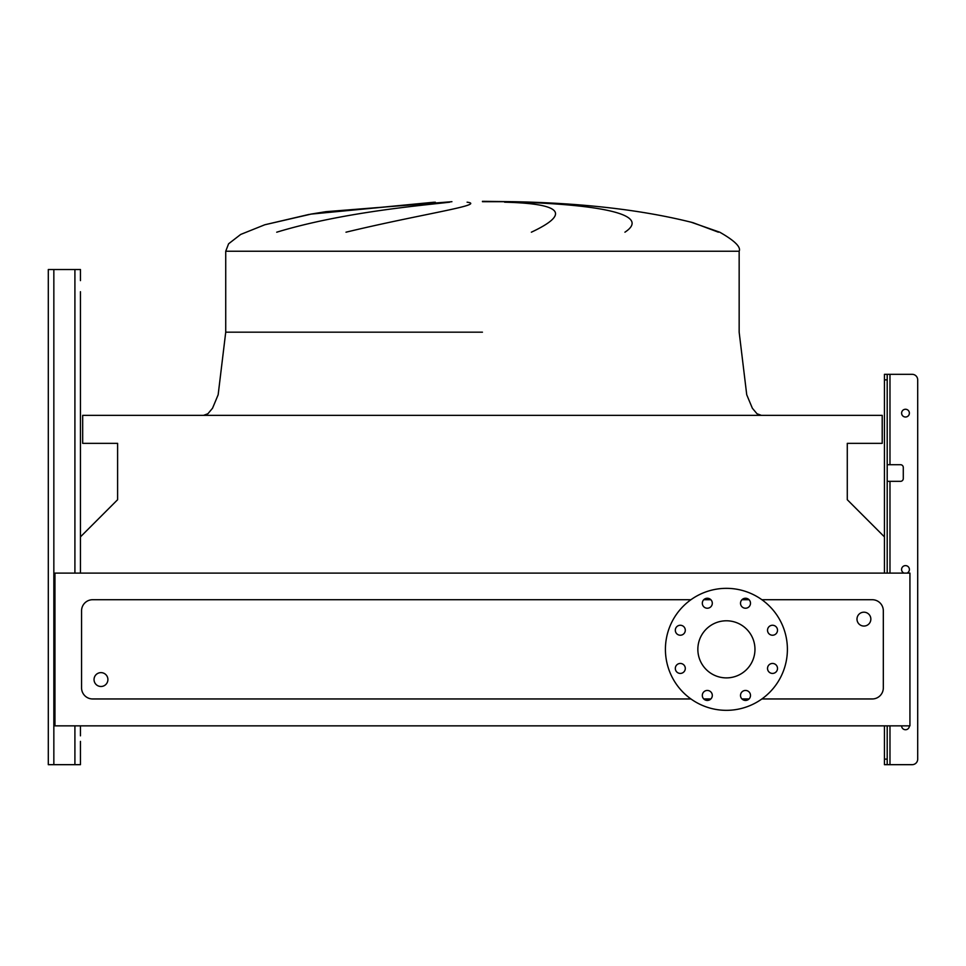 <?xml version="1.0" encoding="UTF-8"?>
<svg xmlns="http://www.w3.org/2000/svg" width="966" height="966" viewBox="0 0 966 966"><rect width="100%" height="100%" fill="white"/><g stroke="black" fill="none" stroke-linecap="round" stroke-linejoin="round"><path stroke-width="1.45" d="M884.433 536.867L847.279 499.712L847.279 443.346L882.212 443.346L882.212 415.356L82.678 415.356L82.678 443.346L117.611 443.346L117.611 499.712L80.456 536.867L80.456 573.104L80.456 291.708M80.456 741.381L80.456 764.674L80.456 741.381M48.3 759.119L48.3 269.526L80.456 269.526L80.456 280.623M48.3 275.081L48.3 764.674L80.456 764.674L80.456 746.923M904.055 573.104A3.876 3.876 0 0 1 905.504 565.617A3.876 3.876 0 0 1 906.941 573.104M909.38 725.852A3.876 3.876 0 0 1 905.504 729.741A3.876 3.876 0 0 1 901.616 725.852M909.38 413.134A3.876 3.876 0 0 1 905.504 417.022A3.876 3.876 0 0 1 901.616 413.134A3.876 3.876 0 0 1 905.504 409.258A3.876 3.876 0 0 1 909.38 413.134M884.433 573.104L884.433 374.325L912.158 374.325A5.542 5.542 0 0 1 917.7 379.867L917.7 759.119L917.7 379.867M887.199 764.674L884.433 764.674L884.433 759.119L887.199 759.119L887.199 764.674L912.158 764.674A5.542 5.542 0 0 0 917.7 759.119M887.199 464.706L900.517 464.706A2.777 2.777 0 0 1 903.282 467.472L903.282 478.568A2.777 2.777 0 0 1 900.517 481.334L887.199 481.334M887.199 759.119L887.199 725.852M887.199 573.104L887.199 379.867L884.433 379.867M884.433 759.119L884.433 725.852M887.199 374.325L887.199 379.867M80.456 735.838L80.456 725.852M718.414 232.202L692.936 222.663C643.066 210.02 583.078 203.029 512.958 201.689L482.445 201.689M435.304 202.184L310.75 214.138L264.817 224.764L240.703 234.436L228.604 243.782L225.73 251.232L739.159 251.232L739.159 332.183L746.73 394.756L752.357 408.232L756.97 413.726L761.341 415.356L756.97 413.726L752.357 408.232L746.73 394.756L739.159 332.183M276.711 232.202C342.942 212.013 423.869 205.251 449.697 202.184M467.097 202.184C487.214 204.768 421.116 214.066 345.985 232.202M311.402 214.017L433.915 202.232M94.04 679.557A6.931 6.931 0 0 1 100.971 672.626A6.931 6.931 0 0 1 107.902 679.557A6.931 6.931 0 0 1 100.971 686.488A6.931 6.931 0 0 1 94.04 679.557M870.849 619.121A6.931 6.931 0 0 0 863.918 612.19A6.931 6.931 0 0 0 856.987 619.121A6.931 6.931 0 0 0 863.918 626.053A6.931 6.931 0 0 0 870.849 619.121M767.523 668.436A4.987 4.987 0 0 0 772.51 673.423A4.987 4.987 0 0 0 777.509 668.436A4.987 4.987 0 0 0 772.51 663.449A4.987 4.987 0 0 0 767.523 668.436M767.523 630.243A4.987 4.987 0 0 0 772.51 635.23A4.987 4.987 0 0 0 777.509 630.243A4.987 4.987 0 0 0 772.51 625.256A4.987 4.987 0 0 0 767.523 630.243M740.511 603.231A4.987 4.987 0 0 0 745.51 608.23A4.987 4.987 0 0 0 750.497 603.231A4.987 4.987 0 0 0 745.51 598.244A4.987 4.987 0 0 0 740.511 603.231M702.318 603.231A4.987 4.987 0 0 0 707.317 608.23A4.987 4.987 0 0 0 712.304 603.231A4.987 4.987 0 0 0 707.317 598.244A4.987 4.987 0 0 0 702.318 603.231M675.319 630.243A4.987 4.987 0 0 0 680.305 635.23A4.987 4.987 0 0 0 685.292 630.243A4.987 4.987 0 0 0 680.305 625.256A4.987 4.987 0 0 0 675.319 630.243M675.319 668.436A4.987 4.987 0 0 0 680.305 673.423A4.987 4.987 0 0 0 685.292 668.436A4.987 4.987 0 0 0 680.305 663.449A4.987 4.987 0 0 0 675.319 668.436M702.318 695.448A4.987 4.987 0 0 0 707.317 700.435A4.987 4.987 0 0 0 712.304 695.448A4.987 4.987 0 0 0 707.317 690.448A4.987 4.987 0 0 0 702.318 695.448M740.511 695.448A4.987 4.987 0 0 0 745.51 700.435A4.987 4.987 0 0 0 750.497 695.448A4.987 4.987 0 0 0 745.51 690.448A4.987 4.987 0 0 0 740.511 695.448M726.408 588.342A60.991 60.991 0 0 1 787.399 649.345A60.991 60.991 0 0 1 726.408 710.336A60.991 60.991 0 0 1 665.417 649.345A60.991 60.991 0 0 1 726.408 588.342M726.408 677.89A28.557 28.557 0 0 1 697.85 649.345A28.557 28.557 0 0 1 726.408 620.788A28.557 28.557 0 0 1 754.965 649.345A28.557 28.557 0 0 1 726.408 677.89M761.872 698.961L872.238 698.961A11.085 11.085 0 0 0 883.322 687.877L883.322 610.802A11.085 11.085 0 0 0 872.238 599.717L761.872 599.717M749.036 599.717L741.973 599.717M710.843 599.717L703.779 599.717M690.956 599.717L92.651 599.717A11.085 11.085 0 0 0 81.567 610.802L81.567 687.877A11.085 11.085 0 0 0 92.651 698.961L690.956 698.961M703.779 698.961L710.843 698.961M741.973 698.961L749.036 698.961M719.755 232.202C734.631 240.691 741.103 247.042 739.159 251.232C741.103 247.042 734.631 240.691 719.755 232.202L690.726 222.059M531.36 232.202C570.87 213.631 561.946 203.633 504.578 202.184M520.106 202.184C597.664 204.768 652.388 214.066 624.917 232.202M54.953 725.852L909.936 725.852L909.936 573.104L54.953 573.104L54.953 725.852M889.976 464.706L889.976 374.325L912.158 374.325M903.282 467.472A2.777 2.777 0 0 0 900.517 464.706M900.517 481.334A2.777 2.777 0 0 0 903.282 478.568M889.976 725.852L889.976 764.674L912.158 764.674M74.913 764.674L74.913 725.852M74.913 573.104L74.913 269.526M53.842 764.674L53.842 269.526M889.976 573.104L889.976 481.334M482.445 332.183L225.73 332.183L482.445 332.183M311.571 213.993L264.817 224.764L240.703 234.436L228.604 243.782L225.73 251.232L225.73 332.183L218.159 394.756L212.532 408.232L207.919 413.726L203.548 415.356M311.704 213.969L325.928 211.675L451.931 201.689L325.928 211.675L311.704 213.969L325.82 211.699M225.73 251.232L228.604 243.782L240.703 234.436L264.817 224.764L308.951 214.452M512.958 201.689L482.445 201.326"/></g></svg>

